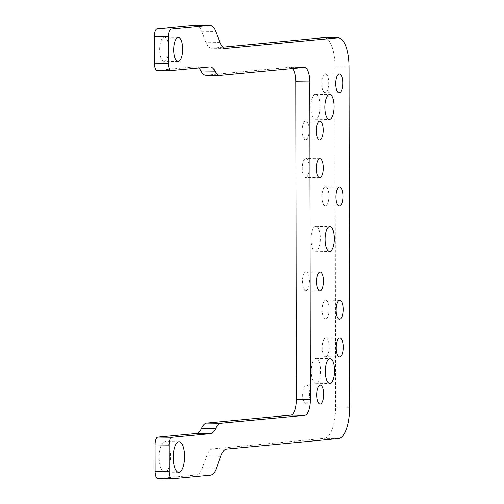 <?xml version="1.0" encoding="UTF-8"?>
<svg xmlns="http://www.w3.org/2000/svg" width="504" height="504" viewBox="0 0 504 504"><rect width="100%" height="100%" fill="white"/><g stroke="black" fill="none" stroke-linecap="round" stroke-linejoin="round"><path stroke-width="0.38" stroke-dasharray="2.52 1.89" d="M210.533 475.152L196.51 474.97L157.935 478.611L171.958 478.794M306.167 403.868A9.437 3.503 -89.3 0 1 306.029 403.874A9.437 3.503 -89.3 0 1 302.646 394.575A9.437 3.503 -89.3 0 1 306.136 384.999A9.437 3.503 -89.3 0 1 306.274 384.993A9.437 3.503 -89.3 0 1 309.651 394.292A9.437 3.503 -89.3 0 1 306.167 403.868M315.441 94.298A12.461 4.624 90.7 0 0 310.836 106.936A12.461 4.624 90.7 0 0 315.302 119.209A12.461 4.624 90.7 0 0 315.485 119.202A12.461 4.624 90.7 0 0 320.09 106.558A12.461 4.624 90.7 0 0 315.624 94.292A12.461 4.624 90.7 0 0 315.441 94.298M305.771 177.477A9.437 3.503 -89.3 0 1 305.632 177.484A9.437 3.503 -89.3 0 1 302.249 168.185A9.437 3.503 -89.3 0 1 305.739 158.609A9.437 3.503 -89.3 0 1 305.878 158.609A9.437 3.503 -89.3 0 1 309.261 167.901A9.437 3.503 -89.3 0 1 305.771 177.477M305.707 139.747A9.437 3.503 -89.3 0 1 305.563 139.753A9.437 3.503 -89.3 0 1 302.186 130.454A9.437 3.503 -89.3 0 1 305.67 120.878A9.437 3.503 -89.3 0 1 305.815 120.872A9.437 3.503 -89.3 0 1 309.191 130.171A9.437 3.503 -89.3 0 1 305.707 139.747M305.966 290.669A9.437 3.503 -89.3 0 1 305.827 290.676A9.437 3.503 -89.3 0 1 302.444 281.383A9.437 3.503 -89.3 0 1 305.934 271.807A9.437 3.503 -89.3 0 1 306.073 271.801A9.437 3.503 -89.3 0 1 309.456 281.093A9.437 3.503 -89.3 0 1 305.966 290.669M292.597 68.525A15.101 5.607 90.7 0 0 290.38 67.24A15.101 5.607 90.7 0 0 290.153 67.246L304.177 67.429M198.815 67.939A22.655 8.41 90.7 0 0 196.132 66.704A22.655 8.41 90.7 0 0 195.798 66.717L157.223 70.358L171.24 70.541M205.758 75.197A22.655 8.41 90.7 0 0 206.092 75.178L290.153 67.246M225.206 48.397L211.85 48.22L222.856 47.181M324.204 37.642A30.209 11.208 -89.3 0 1 335.028 66.786L335.62 407.125A30.209 11.208 -89.3 0 1 324.456 438.367L212.549 448.925A22.655 8.41 -89.3 0 0 206.615 456.12L202.444 467.781A22.655 8.41 90.7 0 1 196.51 474.97M196.062 25.2A22.655 8.41 90.7 0 1 201.688 31.286L205.89 42.153A22.655 8.41 -89.3 0 0 211.516 48.233A22.655 8.41 -89.3 0 0 211.85 48.22M325.452 205.808A9.437 3.503 -89.3 0 1 325.313 205.815A9.437 3.503 -89.3 0 1 321.93 196.522A9.437 3.503 -89.3 0 1 325.42 186.946A9.437 3.503 -89.3 0 1 325.559 186.94A9.437 3.503 -89.3 0 1 328.942 196.232A9.437 3.503 -89.3 0 1 325.452 205.808M325.653 319.007A9.437 3.503 -89.3 0 1 325.508 319.013A9.437 3.503 -89.3 0 1 322.132 309.714A9.437 3.503 -89.3 0 1 325.615 300.138A9.437 3.503 -89.3 0 1 325.754 300.132A9.437 3.503 -89.3 0 1 329.137 309.431A9.437 3.503 -89.3 0 1 325.653 319.007M325.716 356.738A9.437 3.503 -89.3 0 1 325.578 356.744A9.437 3.503 -89.3 0 1 322.195 347.445A9.437 3.503 -89.3 0 1 325.685 337.869A9.437 3.503 -89.3 0 1 325.823 337.863A9.437 3.503 -89.3 0 1 329.206 347.161A9.437 3.503 -89.3 0 1 325.716 356.738M315.901 358.42A12.461 4.624 90.7 0 0 311.296 371.057A12.461 4.624 90.7 0 0 315.762 383.33A12.461 4.624 90.7 0 0 315.945 383.317A12.461 4.624 90.7 0 0 320.55 370.679A12.461 4.624 90.7 0 0 316.09 358.407A12.461 4.624 90.7 0 0 315.901 358.42M325.256 92.616A9.437 3.503 -89.3 0 1 325.118 92.623A9.437 3.503 -89.3 0 1 321.735 83.324A9.437 3.503 -89.3 0 1 325.225 73.748A9.437 3.503 -89.3 0 1 325.364 73.748A9.437 3.503 -89.3 0 1 328.747 83.04A9.437 3.503 -89.3 0 1 325.256 92.616M315.674 226.359A12.461 4.624 90.7 0 0 311.069 238.997A12.461 4.624 90.7 0 0 315.529 251.269A12.461 4.624 90.7 0 0 315.718 251.257A12.461 4.624 90.7 0 0 320.323 238.619A12.461 4.624 90.7 0 0 315.857 226.346A12.461 4.624 90.7 0 0 315.674 226.359M164.934 472.103A15.29 5.676 -89.3 0 1 164.707 472.109A15.29 5.676 -89.3 0 1 159.226 457.052A15.29 5.676 -89.3 0 1 164.877 441.542A15.29 5.676 -89.3 0 1 165.104 441.529A15.29 5.676 -89.3 0 1 170.585 456.593A15.29 5.676 -89.3 0 1 164.934 472.103M164.216 61.394A12.083 4.486 -89.3 0 1 164.039 61.406A12.083 4.486 -89.3 0 1 159.711 49.505A12.083 4.486 -89.3 0 1 164.172 37.246A12.083 4.486 -89.3 0 1 164.354 37.239A12.083 4.486 -89.3 0 1 168.683 49.14A12.083 4.486 -89.3 0 1 164.216 61.394M209.822 66.9L195.798 66.717M220.116 75.367L206.092 75.178M349.644 407.308L335.62 407.125M349.051 66.969L335.028 66.786M226.573 449.114L212.549 448.925M338.48 438.549L324.456 438.367M219.914 42.336L205.89 42.153M201.688 31.286L215.706 31.469M216.468 467.964L202.444 467.781M220.639 456.303L206.615 456.12M320.046 404.057L306.029 403.874M315.302 119.209L329.326 119.391M319.656 177.666L305.632 177.484M319.586 139.936L305.563 139.753M319.851 290.858L305.827 290.676M290.38 67.24L304.397 67.423M225.54 48.415L211.516 48.233M196.132 66.704L210.155 66.887M339.337 205.997L325.313 205.815M339.532 319.196L325.508 319.013M339.601 356.926L325.578 356.744M315.762 383.33L329.786 383.512M339.135 92.805L325.118 92.623M315.529 251.269L329.553 251.452M339.583 187.123L325.559 186.94M316.09 358.407L330.107 358.59M339.778 300.315L325.754 300.132M315.857 226.346L329.881 226.535M320.097 271.984L306.073 271.801M320.298 385.176L306.274 384.993M339.387 73.93L325.364 73.748M319.832 121.061L305.815 120.872M315.624 94.292L329.647 94.475M339.847 338.045L325.823 337.863M319.901 158.792L305.878 158.609M178.063 61.589L164.039 61.406M178.378 37.422L164.354 37.239M178.731 472.292L164.707 472.109M179.128 441.712L165.104 441.529"/><path stroke-width="0.76" d="M210.533 475.152L171.958 478.794A7.554 2.804 -89.3 0 1 171.845 478.8A7.554 2.804 -89.3 0 1 169.136 471.511L169.092 445.101A7.554 2.804 -89.3 0 1 171.883 437.289L210.464 433.648A22.655 8.41 90.7 0 0 215.592 428.45L201.569 428.268A22.655 8.41 90.7 0 1 206.703 423.064L290.758 415.132A15.101 5.607 90.7 0 0 296.339 399.508L310.363 399.691L309.809 81.995A15.101 5.607 90.7 0 0 304.397 67.423A15.101 5.607 90.7 0 0 304.177 67.429L220.116 75.367A22.655 8.41 90.7 0 1 219.782 75.38A22.655 8.41 90.7 0 1 214.969 71.133A22.655 8.41 90.7 0 0 210.155 66.887A22.655 8.41 90.7 0 0 209.822 66.9L171.24 70.541A7.554 2.804 -89.3 0 1 171.133 70.547A7.554 2.804 -89.3 0 1 168.424 63.258L168.38 36.849A7.554 2.804 -89.3 0 1 171.171 29.037L209.746 25.395A22.655 8.41 90.7 0 1 210.086 25.383A22.655 8.41 90.7 0 1 215.706 31.469L219.914 42.336A22.655 8.41 -89.3 0 0 225.54 48.415A22.655 8.41 -89.3 0 0 225.874 48.403L337.781 37.844A30.209 11.208 -89.3 0 1 338.228 37.825A30.209 11.208 -89.3 0 1 349.051 66.969L349.644 407.308A30.209 11.208 -89.3 0 1 338.48 438.549L226.573 449.114A22.655 8.41 -89.3 0 0 220.639 456.303L216.468 467.964A22.655 8.41 90.7 0 1 210.533 475.152M157.935 478.611A7.554 2.804 -89.3 0 1 157.821 478.617A7.554 2.804 -89.3 0 1 155.119 471.328L155.068 444.919A7.554 2.804 -89.3 0 1 157.859 437.107L196.44 433.465A22.655 8.41 90.7 0 0 201.569 428.268M290.758 415.132L304.781 415.315L220.727 423.247A22.655 8.41 90.7 0 0 215.592 428.45M320.191 404.05A9.437 3.503 -89.3 0 1 320.046 404.057A9.437 3.503 -89.3 0 1 316.669 394.758A9.437 3.503 -89.3 0 1 320.153 385.182A9.437 3.503 -89.3 0 1 320.298 385.176A9.437 3.503 -89.3 0 1 323.675 394.474A9.437 3.503 -89.3 0 1 320.191 404.05M329.465 94.481A12.461 4.624 90.7 0 0 324.859 107.119A12.461 4.624 90.7 0 0 329.326 119.391A12.461 4.624 90.7 0 0 329.509 119.385A12.461 4.624 90.7 0 0 334.114 106.741A12.461 4.624 90.7 0 0 329.647 94.475A12.461 4.624 90.7 0 0 329.465 94.481M292.597 68.525A15.101 5.607 90.7 0 1 295.785 81.812L296.339 399.508M319.794 177.66A9.437 3.503 -89.3 0 1 319.656 177.666A9.437 3.503 -89.3 0 1 316.273 168.368A9.437 3.503 -89.3 0 1 319.763 158.798A9.437 3.503 -89.3 0 1 319.901 158.792A9.437 3.503 -89.3 0 1 323.284 168.084A9.437 3.503 -89.3 0 1 319.794 177.66M319.725 139.929A9.437 3.503 -89.3 0 1 319.586 139.936A9.437 3.503 -89.3 0 1 316.21 130.637A9.437 3.503 -89.3 0 1 319.693 121.061A9.437 3.503 -89.3 0 1 319.832 121.061A9.437 3.503 -89.3 0 1 323.215 130.353A9.437 3.503 -89.3 0 1 319.725 139.929M319.99 290.852A9.437 3.503 -89.3 0 1 319.851 290.858A9.437 3.503 -89.3 0 1 316.468 281.566A9.437 3.503 -89.3 0 1 319.958 271.99A9.437 3.503 -89.3 0 1 320.097 271.984A9.437 3.503 -89.3 0 1 323.48 281.282A9.437 3.503 -89.3 0 1 319.99 290.852M157.223 70.358A7.554 2.804 -89.3 0 1 157.109 70.365A7.554 2.804 -89.3 0 1 154.4 63.076L154.356 36.666A7.554 2.804 -89.3 0 1 157.147 28.854L195.728 25.213L209.746 25.395M222.856 47.181L323.757 37.661A30.209 11.208 -89.3 0 1 324.204 37.642L338.228 37.825M214.969 71.133L200.945 70.951A22.655 8.41 90.7 0 0 205.758 75.197L219.782 75.38M200.945 70.951A22.655 8.41 90.7 0 0 198.815 67.939M339.476 205.991A9.437 3.503 -89.3 0 1 339.337 205.997A9.437 3.503 -89.3 0 1 335.954 196.705A9.437 3.503 -89.3 0 1 339.444 187.129A9.437 3.503 -89.3 0 1 339.583 187.123A9.437 3.503 -89.3 0 1 342.966 196.415A9.437 3.503 -89.3 0 1 339.476 205.991M339.671 319.19A9.437 3.503 -89.3 0 1 339.532 319.196A9.437 3.503 -89.3 0 1 336.149 309.897A9.437 3.503 -89.3 0 1 339.639 300.321A9.437 3.503 -89.3 0 1 339.778 300.315A9.437 3.503 -89.3 0 1 343.161 309.613A9.437 3.503 -89.3 0 1 339.671 319.19M210.086 25.383L196.062 25.2A22.655 8.41 90.7 0 0 195.728 25.213M339.74 356.92A9.437 3.503 -89.3 0 1 339.601 356.926A9.437 3.503 -89.3 0 1 336.218 347.628A9.437 3.503 -89.3 0 1 339.709 338.052A9.437 3.503 -89.3 0 1 339.847 338.045A9.437 3.503 -89.3 0 1 343.23 347.344A9.437 3.503 -89.3 0 1 339.74 356.92M329.925 358.602A12.461 4.624 90.7 0 0 325.319 371.24A12.461 4.624 90.7 0 0 329.786 383.512A12.461 4.624 90.7 0 0 329.969 383.5A12.461 4.624 90.7 0 0 334.574 370.862A12.461 4.624 90.7 0 0 330.107 358.59A12.461 4.624 90.7 0 0 329.925 358.602M339.28 92.799A9.437 3.503 -89.3 0 1 339.135 92.805A9.437 3.503 -89.3 0 1 335.759 83.507A9.437 3.503 -89.3 0 1 339.242 73.937A9.437 3.503 -89.3 0 1 339.387 73.93A9.437 3.503 -89.3 0 1 342.764 83.223A9.437 3.503 -89.3 0 1 339.28 92.799M329.698 226.542A12.461 4.624 90.7 0 0 325.093 239.179A12.461 4.624 90.7 0 0 329.553 251.452A12.461 4.624 90.7 0 0 329.742 251.446A12.461 4.624 90.7 0 0 334.341 238.802A12.461 4.624 90.7 0 0 329.881 226.535A12.461 4.624 90.7 0 0 329.698 226.542M178.958 472.286A15.29 5.676 -89.3 0 1 178.731 472.292A15.29 5.676 -89.3 0 1 173.25 457.235A15.29 5.676 -89.3 0 1 178.901 441.724A15.29 5.676 -89.3 0 1 179.128 441.712A15.29 5.676 -89.3 0 1 184.609 456.775A15.29 5.676 -89.3 0 1 178.958 472.286M178.24 61.583A12.083 4.486 -89.3 0 1 178.063 61.589A12.083 4.486 -89.3 0 1 173.729 49.688A12.083 4.486 -89.3 0 1 178.196 37.435A12.083 4.486 -89.3 0 1 178.378 37.422A12.083 4.486 -89.3 0 1 182.706 49.323A12.083 4.486 -89.3 0 1 178.24 61.583M304.781 415.315A15.101 5.607 90.7 0 0 310.363 399.691M155.068 444.919L169.092 445.101M155.119 471.328L169.136 471.511M196.44 433.465L210.464 433.648M157.859 437.107L171.883 437.289M220.727 423.247L206.703 423.064M295.785 81.812L309.809 81.995M154.356 36.666L168.38 36.849M154.4 63.076L168.424 63.258M157.147 28.854L171.171 29.037M337.781 37.844L323.757 37.661M225.874 48.403L225.206 48.397M171.845 478.8L157.821 478.617M171.133 70.547L157.109 70.365"/></g></svg>
